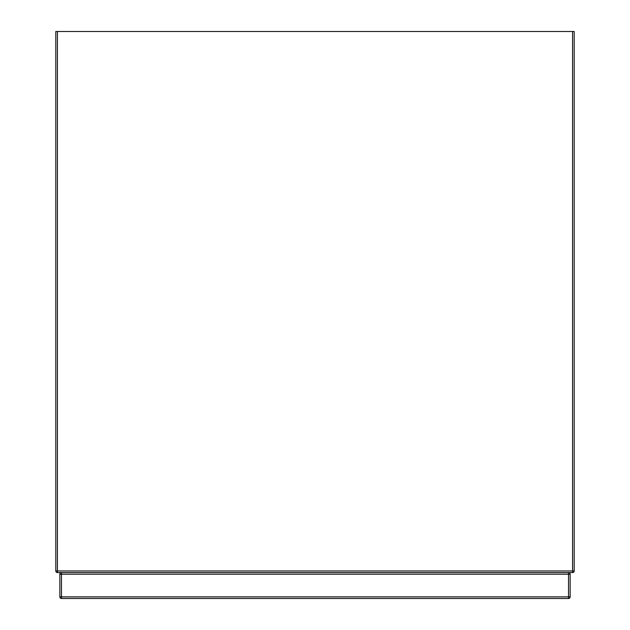 <?xml version="1.0" encoding="UTF-8"?>
<svg xmlns="http://www.w3.org/2000/svg" width="630" height="630" viewBox="0 0 630 630"><rect width="100%" height="100%" fill="white"/><g stroke="black" fill="none" stroke-linecap="round" stroke-linejoin="round"><path stroke-width="0.94" d="M572.583 31.5L574.198 31.5L574.198 570.961A1.622 1.622 0 0 1 572.583 572.583L57.417 572.583A1.622 1.622 0 0 1 55.802 570.961L55.802 31.5L57.417 31.5L57.417 570.961L572.583 570.961L572.583 31.5L57.417 31.5M570.15 574.198L568.528 574.198L568.528 572.583A1.622 1.622 0 0 1 570.15 574.198L570.15 596.878A1.622 1.622 0 0 1 568.528 598.5L61.472 598.5L61.472 596.878L59.85 596.878L59.85 574.198A1.622 1.622 0 0 1 61.472 572.583A1.622 1.622 0 0 0 59.85 574.198L61.472 574.198L61.472 596.878L568.528 596.878L568.528 574.198L61.472 574.198L61.472 572.583M59.85 596.878A1.622 1.622 0 0 0 61.472 598.5A1.622 1.622 0 0 1 59.85 596.878M57.417 572.583L57.417 570.961L55.802 570.961M574.198 570.961L572.583 570.961L572.583 572.583M570.15 596.878L568.528 596.878L568.528 598.5"/></g></svg>
